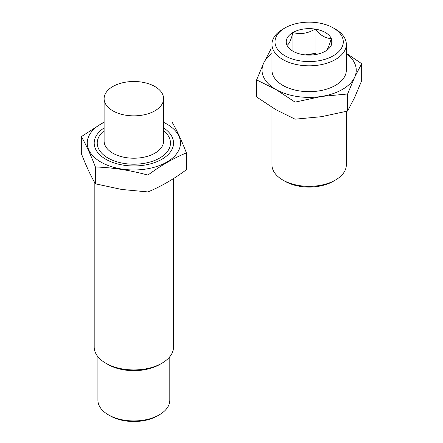 <?xml version="1.0" encoding="UTF-8"?>
<svg xmlns="http://www.w3.org/2000/svg" width="443" height="443" viewBox="0 0 443 443"><rect width="100%" height="100%" fill="white"/><g stroke="black" fill="none" stroke-linecap="round" stroke-linejoin="round"><path stroke-width="0.66" d="M275.839 89.425L295.066 102.123L321.336 96.463A47.102 27.195 180 0 1 275.839 89.425A47.102 27.195 180 0 1 263.646 63.161L256.613 79.917L275.839 89.425M347.6 93.994L354.638 77.237A47.102 27.195 180 0 1 321.336 96.463L347.6 93.994L347.6 111.049L321.336 116.703L295.066 119.173L275.839 109.665L256.613 96.973L256.613 79.917M346.326 53.509A47.102 27.195 180 0 1 354.638 77.237L361.676 63.665L346.326 53.282M335.44 29.166L333.286 27.926L335.434 29.166A37.184 21.469 180 0 1 335.44 29.166A37.184 21.469 180 0 1 346.326 44.344L346.326 70.199A37.184 21.469 180 0 1 309.142 91.668A37.184 21.469 180 0 1 271.958 70.199L271.958 44.344A37.184 21.469 180 0 1 282.85 29.166L284.999 27.926A34.144 19.713 180 0 1 333.286 27.926L333.286 27.926A34.144 19.713 180 0 1 333.286 55.801A34.144 19.713 180 0 1 285.004 55.801A34.144 19.713 180 0 1 284.999 27.926M346.326 44.344A37.184 21.469 180 0 1 309.142 65.813A37.184 21.469 180 0 1 271.958 44.344M325.339 32.511A22.903 13.224 180 0 1 325.339 51.211A22.903 13.224 180 0 1 292.945 51.211A22.903 13.224 180 0 1 287.02 45.286A22.903 13.224 180 0 1 297.69 30.412A22.903 13.224 180 0 1 325.339 32.511M270.684 49.588L263.646 63.161A47.102 27.195 180 0 1 271.958 53.509M361.676 63.665L361.676 80.72L354.638 97.477L347.6 111.049M295.066 102.123L295.066 119.173M346.326 111.387L346.326 164.868A37.184 21.469 180 0 1 335.44 180.052L333.286 181.292A34.144 19.713 180 0 1 284.999 181.292L282.85 180.052A37.184 21.469 180 0 1 271.958 164.868L271.958 107.356M335.44 180.052A37.184 21.469 180 0 1 282.85 180.052M325.334 51.216C327.294 50.258 329.271 46 331.264 38.447C325.876 38.596 320.483 35.479 315.073 29.094C307.763 33.491 300.393 34.632 292.95 32.516C290.996 39.997 289.019 44.256 287.025 45.291M316.734 54.339L315.073 53.382L315.073 29.094M331.264 45.297L331.264 38.447M292.95 51.017L292.95 32.516M315.073 53.382L305.271 54.893M305.393 54.91A19.83 11.452 180 0 1 312.896 54.91M163.605 130.729A36.619 21.142 180 0 1 163.976 155.089A36.619 21.142 180 0 1 124.378 163.484A36.619 21.142 180 0 1 104.111 130.729M173.518 178.562L173.518 347.03A39.665 22.898 180 0 1 161.905 363.227A39.665 22.898 180 0 1 123.591 369.152A39.665 22.898 180 0 1 105.811 363.227A39.665 22.898 180 0 1 94.193 347.03L94.193 181.68M161.905 363.227L159.751 364.467A36.619 21.142 180 0 1 124.378 369.938A36.619 21.142 180 0 1 107.959 364.467L105.811 363.227M169.802 356.715L169.802 400.184A35.944 20.755 180 0 1 159.275 414.858L157.581 415.839A33.546 19.37 180 0 1 125.175 420.85A33.546 19.37 180 0 1 110.135 415.839L108.441 414.858A35.944 20.755 180 0 1 97.914 400.184L97.914 356.715M159.275 414.858A35.944 20.755 180 0 1 124.555 420.23A35.944 20.755 180 0 1 108.441 414.858M105.124 94.226A29.747 17.172 180 0 1 137.74 81.645A29.747 17.172 180 0 1 163.605 98.673A29.747 17.172 180 0 1 126.155 115.263A29.747 17.172 180 0 1 104.111 98.673A29.747 17.172 180 0 1 105.124 94.226M163.605 98.673L163.605 141.04A29.747 17.172 180 0 1 126.155 157.63A29.747 17.172 180 0 1 104.111 141.04L104.111 98.673M186.387 152.89L186.387 169.73C173.573 179.227 160.754 186.63 147.934 191.93L121.664 189.46L95.4 183.806C90.71 175.793 86.014 165.682 81.324 153.472L81.324 136.638C86.014 144.651 90.71 154.762 95.4 166.967C112.688 167.548 130.198 170.256 147.934 175.096C160.754 165.593 173.573 158.195 186.387 152.89C181.696 140.686 177.006 130.574 172.316 122.561M104.111 122.351A46.604 26.907 0 0 0 88.329 148.809A46.604 26.907 0 0 0 121.797 169.054A46.604 26.907 0 0 0 174.215 156.517A46.604 26.907 0 0 0 166.812 124.034A46.604 26.907 0 0 0 163.605 122.351M104.111 121.952L81.324 136.638M104.111 127.916A39.665 22.898 0 0 0 105.811 159.253A39.665 22.898 0 0 0 123.591 165.184A39.665 22.898 0 0 0 161.905 159.253A39.665 22.898 0 0 0 163.605 127.916M147.934 175.096L147.934 191.93M95.4 166.967L95.4 183.806"/></g></svg>
